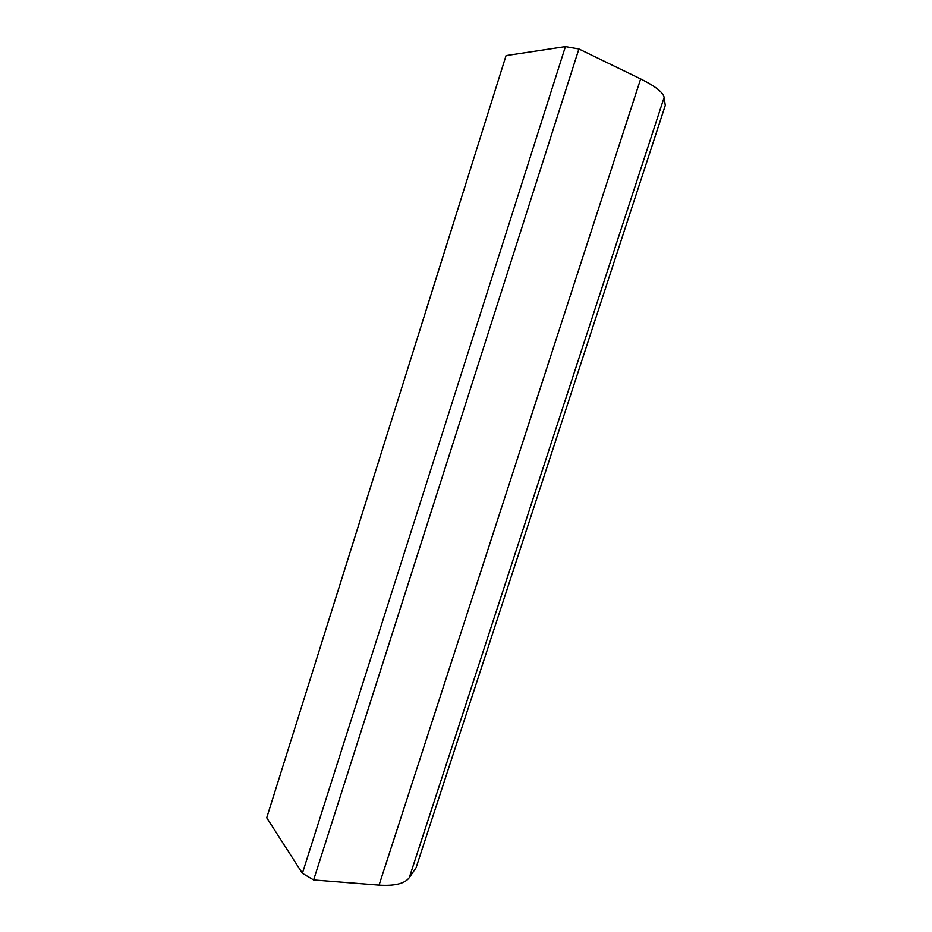 <?xml version="1.0" encoding="UTF-8"?>
<svg xmlns="http://www.w3.org/2000/svg" width="932" height="932" viewBox="0 0 932 932"><rect width="100%" height="100%" fill="white"/><g stroke="black" fill="none" stroke-linecap="round" stroke-linejoin="round"><path stroke-width="1.4" d="M302.387 873.296L266.727 817.772L506.064 55.594L565.421 46.6L578.9 48.977L313.63 879.948L302.387 873.296L565.421 46.6M379.056 885.132L640.645 78.917C655.301 86.21 663.13 92.361 664.143 97.394L665.273 105.433L416.068 867.739L409.276 877.664C404.814 883.629 394.737 886.122 379.056 885.132L313.63 879.948M640.645 78.917L578.9 48.977M409.276 877.664L664.143 97.394"/></g></svg>
